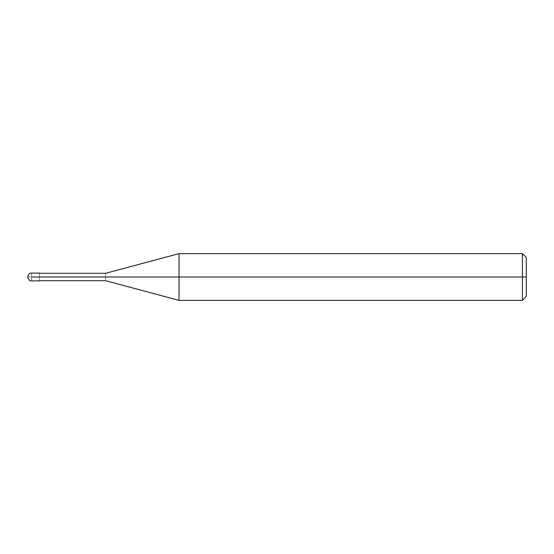 <?xml version="1.0" encoding="UTF-8"?>
<svg xmlns="http://www.w3.org/2000/svg" width="554" height="554" viewBox="0 0 554 554"><rect width="100%" height="100%" fill="white"/><g stroke="black" fill="none" stroke-linecap="round" stroke-linejoin="round"><path stroke-width="0.42" stroke-dasharray="2.77 2.08" d="M39.382 277C39.382 282.021 39.382 282.021 39.382 277C39.382 271.979 39.382 271.979 39.382 277C39.382 271.979 39.382 271.979 39.382 277C39.382 282.021 39.382 282.021 39.382 277L31.592 277C31.592 271.979 31.592 271.979 31.592 277C31.592 271.979 31.592 271.979 31.592 277L39.382 277C39.382 272.229 39.382 272.229 39.382 277C39.382 272.229 39.382 272.229 39.382 277C39.382 272.229 39.382 272.229 39.382 277L105.606 277C105.606 272.229 105.606 272.229 105.606 277C105.606 272.229 105.606 272.229 105.606 277L179.018 277L179.018 253.628L179.018 277L179.018 253.628L179.018 277L522.408 277L522.408 253.628L522.408 277L522.408 253.628L522.408 277L526.3 277L526.3 257.527L526.3 296.473L526.3 277L522.408 277L522.408 300.372L522.408 277L179.018 277L179.018 300.372L179.018 277L105.606 277C105.606 281.771 105.606 281.771 105.606 277L39.382 277C39.382 281.771 39.382 281.771 39.382 277C39.382 281.771 39.382 281.771 39.382 277C39.382 281.771 39.382 281.771 39.382 277M27.7 277L31.592 277L27.7 277M31.592 277C31.592 282.021 31.592 282.021 31.592 277C31.592 282.021 31.592 282.021 31.592 277M105.606 277C105.606 281.771 105.606 281.771 105.606 277M179.018 277L179.018 300.372L179.018 277M522.408 277L522.408 300.372L522.408 277"/><path stroke-width="0.83" d="M39.382 277C39.382 282.021 39.382 282.021 39.382 277C39.382 271.979 39.382 271.979 39.382 277L31.592 277C31.592 271.979 31.592 271.979 31.592 277C31.592 271.979 31.592 271.979 31.592 277C31.592 282.021 31.592 282.021 31.592 277C31.592 282.021 31.592 282.021 31.592 277L39.382 277C39.382 271.979 39.382 271.979 39.382 277C39.382 282.021 39.382 282.021 39.382 277L105.606 277C105.606 272.229 105.606 272.229 105.606 277L39.382 277M526.3 277L526.3 296.473L526.3 257.527L526.3 277L522.408 277L522.408 253.628L522.408 277L179.018 277L179.018 253.628L179.018 277L105.606 277C105.606 272.229 105.606 272.229 105.606 277C105.606 281.771 105.606 281.771 105.606 277C105.606 281.771 105.606 281.771 105.606 277L179.018 277L179.018 253.628L179.018 300.372L179.018 277L179.018 300.372L179.018 277L522.408 277L522.408 253.628L522.408 300.372L522.408 277L522.408 300.372L522.408 277L526.3 277L526.3 296.473L526.3 277M39.382 273.108L31.592 273.108C29.722 272.873 28.427 274.175 27.7 277C28.427 279.825 29.722 281.127 31.592 280.892L39.382 280.892M39.382 273.302L105.606 273.302L179.018 253.628L522.408 253.628L526.3 257.527M39.382 280.698L105.606 280.698L179.018 300.372L522.408 300.372L526.3 296.473"/></g></svg>
